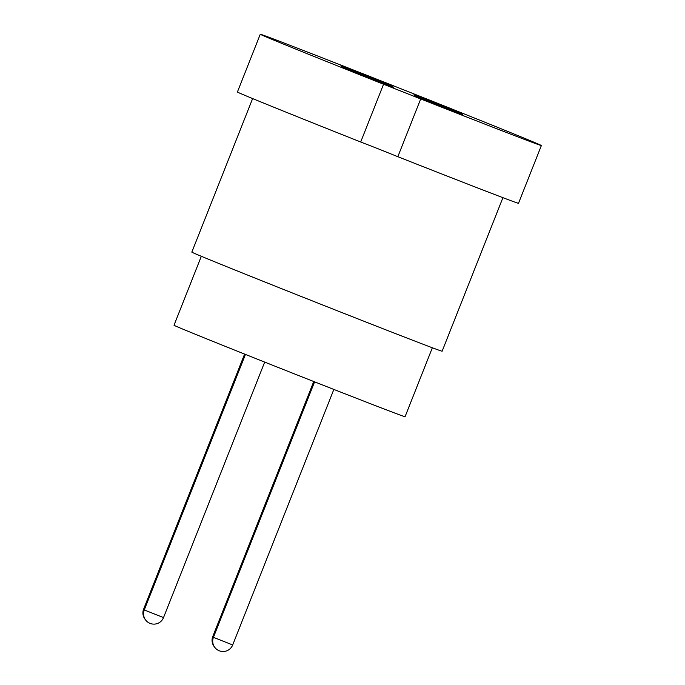<?xml version="1.0" encoding="UTF-8"?>
<svg xmlns="http://www.w3.org/2000/svg" width="685" height="685" viewBox="0 0 685 685"><rect width="100%" height="100%" fill="white"/><g stroke="black" fill="none" stroke-linecap="round" stroke-linejoin="round"><path stroke-width="1.03" d="M379.13 149.176L360.695 142L383.557 84.238L420.701 98.94L397.831 156.702L379.13 149.176M384.105 83.424L341.541 66.719L384.105 83.424M383.788 83.013L340.899 65.88L383.788 83.013M417.55 96.371L460.106 113.076L417.55 96.371M417.867 96.782L460.757 113.915L417.867 96.782M383.557 84.238A151.162 1.105 -158.4 0 1 260.274 34.25A151.162 1.105 -158.4 0 1 401.23 88.87A151.162 1.105 -158.4 0 1 541.373 145.545A151.162 1.105 -158.4 0 1 420.701 98.94M360.695 142A151.162 1.105 -158.4 0 1 237.412 92.004L260.274 34.25M541.373 145.545L518.502 203.299A151.162 1.105 -158.4 0 1 397.831 156.702M502.918 197.674L442.125 351.225A134.594 0.985 -158.4 0 1 316.616 302.59A134.594 0.985 -158.4 0 1 191.834 252.123L252.628 98.572M432.355 347.766L405.058 416.72A124.242 0.908 -158.4 0 1 289.198 371.827A124.242 0.908 -158.4 0 1 174.016 325.247L201.321 256.293M415.846 95.386L462.032 113.838L415.846 95.386M419.828 96.996L456.45 111.621L419.828 96.996M449.643 109.052L414.673 95.087L449.643 109.052M450.191 109.266L413.903 94.778L450.191 109.266M346.687 68.012L392.882 86.464L346.687 68.012M350.669 69.622L387.299 84.246L350.669 69.622M380.483 81.678L345.514 67.712L380.483 81.678M381.031 81.9L344.743 67.404L381.031 81.9M416.489 96.225L462.683 114.678L416.489 96.225M420.479 97.835L457.101 112.468L420.479 97.835M450.285 109.891L415.315 95.926L450.285 109.891M450.833 110.114L414.545 95.617L450.833 110.114M347.338 68.851L393.524 87.303L347.338 68.851M351.319 70.469L387.941 85.094L351.319 70.469M381.125 82.517L346.165 68.551L381.125 82.517M381.682 82.739L345.394 68.243L381.682 82.739M213.617 636.862L212.787 636.502A10.352 10.352 0 0 0 214.533 647.034M144.458 609.487L143.627 609.128A10.352 10.352 0 0 0 145.383 619.66M232.686 644.962L213.429 637.341A10.352 10.352 0 0 0 219.174 650.75A10.352 10.352 0 0 0 232.686 644.962L333.852 389.431M163.527 617.587L144.27 609.967A10.352 10.352 0 0 0 150.024 623.376A10.352 10.352 0 0 0 163.527 617.587L264.684 362.1M313.739 381.519L212.787 636.502M244.596 354.094L143.627 609.128M314.586 381.853L213.429 637.341M245.444 354.436L144.27 609.967"/></g></svg>
